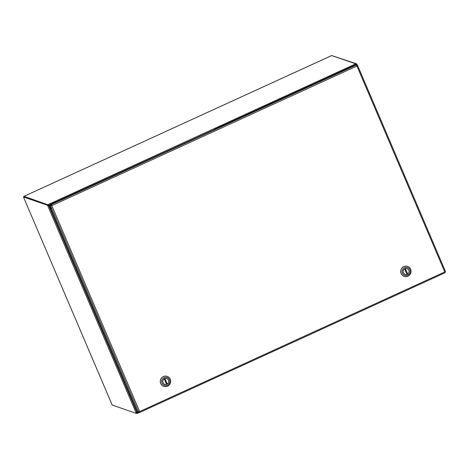 <?xml version="1.0" encoding="UTF-8"?>
<svg xmlns="http://www.w3.org/2000/svg" width="469" height="469" viewBox="0 0 469 469"><rect width="100%" height="100%" fill="white"/><g stroke="black" fill="none" stroke-linecap="round" stroke-linejoin="round"><path stroke-width="0.7" d="M48.16 204.947L24.083 196.675L23.45 196.962L47.521 205.234L48.16 204.947L48.717 205.809L49.691 206.178M137.218 411.383L136.69 412.579M136.672 413.277L137.153 413.441L136.878 412.796L137.798 411.794M136.854 412.79L137.652 411.741M49.427 205.316L23.983 196.323L331.677 55.559L355.783 63.825L355.766 64.915M138.449 412.063L137.534 412.48L137.153 413.441L139.44 412.403L137.294 413.377M444.929 272.255L445.245 271.791M356.411 65.162L356.61 63.837L332.193 55.723M357.231 65.267L356.61 63.837L356.018 64.224M355.901 64.101L356.264 65.109M355.754 64.417L355.766 64.716M48.313 205.234L49.421 205.322M49.011 205.164L50.341 204.642M48.348 205.246L48.073 204.601L355.783 63.825L356.059 64.47L355.619 64.863M136.743 412.181L136.966 413.142L136.327 413.435L47.521 205.234L48.864 205.862L136.889 412.233L136.327 413.435L112.197 405.028M23.473 197.021L112.255 405.163M24.159 196.699L24.23 197.009M214.609 129.473L50.265 204.455L50.541 205.1L51.303 205.363L51.027 204.719L50.265 204.455M51.303 205.363L51.807 205.627L51.027 204.719L356.504 64.968L355.742 64.71L214.538 129.303M50.429 206.888L51.15 208.523L50.429 206.888M356.504 64.968L356.938 66.041L357.554 65.373L356.546 65.027M138.349 411.981L139.645 412.474L139.639 411.553L138.595 412.069L137.323 411.63L49.339 205.358L51.807 205.627L139.639 411.553L444.77 271.961L445.122 272.724L139.721 412.439M51.654 205.58L49.978 205.064L49.339 205.358M51.25 205.504L50.611 205.791L138.595 412.069M139.229 411.782L139.486 411.501L139.686 412.468L445.122 272.724M357.589 65.461L445.55 271.651L357.583 65.414L356.803 65.625M445.532 271.651L444.77 271.961L356.938 66.041L51.807 205.627M356.786 65.988L356.915 65.666L356.786 65.988M407.59 266.392A5.276 5.141 109 0 0 401.106 273.533A5.276 5.141 109 0 0 404.161 276.37M401.183 273.562A5.276 5.141 -71 0 1 407.631 266.404A5.276 5.141 -71 0 1 410.78 273.069A5.276 5.141 -71 0 1 401.183 273.562M409.877 269.781A4.145 4.039 -71 0 1 407.766 275.25A4.145 4.039 -71 0 1 402.437 273.181A4.145 4.039 -71 0 1 404.548 267.711A4.145 4.039 -71 0 1 409.877 269.781M403.434 272.724A3.037 2.955 109 0 0 408.95 272.442A3.037 2.955 109 0 0 403.991 269.452A3.037 2.955 109 0 0 403.434 272.724M406.981 274.353L404.659 268.913A3.013 2.937 109 0 0 406.981 274.353M407.655 274.043L405.333 268.608A3.013 2.937 -71 0 1 407.655 274.043L405.093 268.673M406.893 274.16A3.013 2.937 109 0 0 407.332 273.931M167.193 376.373A5.276 5.141 109 0 0 167.152 376.355A5.276 5.141 109 0 0 160.703 383.513A5.276 5.141 109 0 0 163.763 386.35M160.785 383.536A5.276 5.141 -71 0 1 167.234 376.384A5.276 5.141 -71 0 1 170.376 383.044A5.276 5.141 -71 0 1 160.785 383.536M169.473 379.755A4.145 4.039 -71 0 1 167.363 385.225A4.145 4.039 -71 0 1 162.04 383.155A4.145 4.039 -71 0 1 164.15 377.686A4.145 4.039 -71 0 1 169.473 379.755M163.036 382.704A3.037 2.955 109 0 0 168.553 382.417A3.037 2.955 109 0 0 163.587 379.427A3.037 2.955 109 0 0 163.036 382.704M166.577 384.328L164.261 378.893A3.013 2.937 109 0 0 166.577 384.328M167.257 384.023L164.936 378.583A3.013 2.937 -71 0 1 167.257 384.023L164.689 378.653M166.495 384.134A3.013 2.937 109 0 0 166.935 383.912M356.71 64.071L357.22 65.261M331.712 55.559L24.001 196.329M112.214 405.099L23.45 196.998M404.864 274.224L405.175 274.33M406.822 268.52L407.139 268.626M164.467 384.199L164.777 384.31M166.425 378.501L166.735 378.606"/></g></svg>
